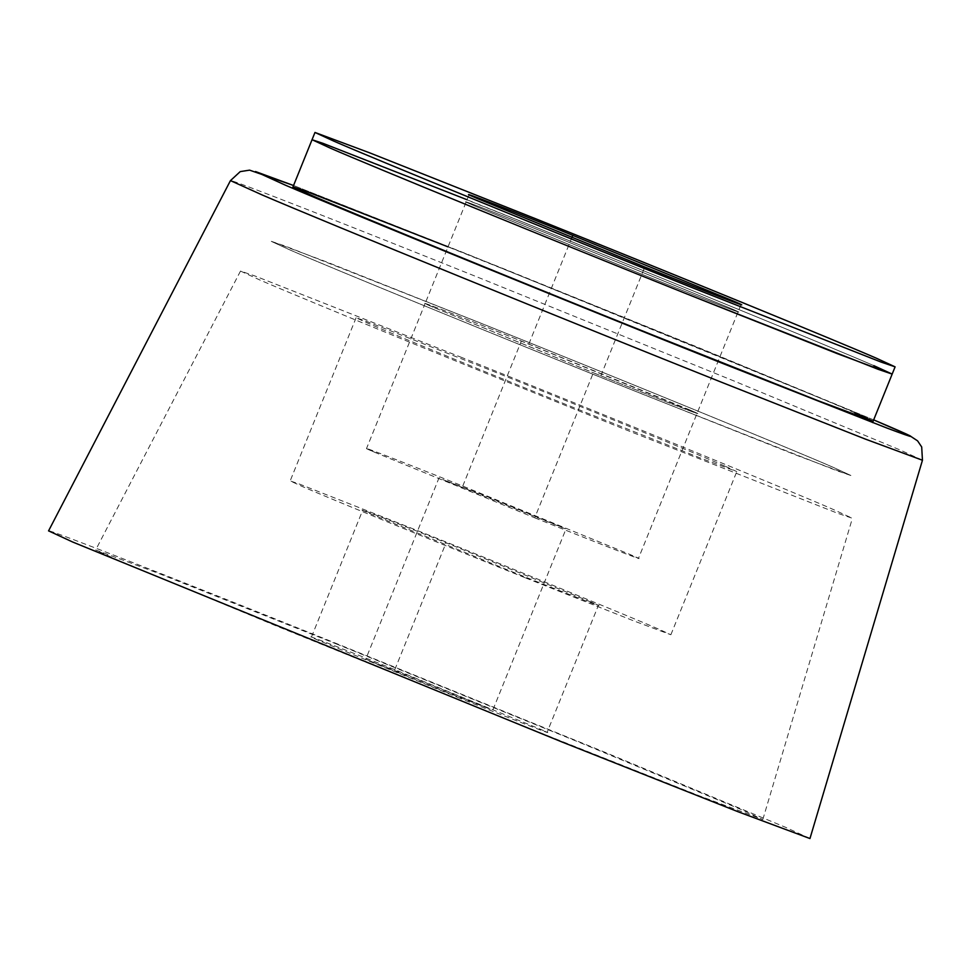 <?xml version="1.0" encoding="UTF-8"?>
<svg xmlns="http://www.w3.org/2000/svg" width="971" height="971" viewBox="0 0 971 971"><rect width="100%" height="100%" fill="white"/><g stroke="black" fill="none" stroke-linecap="round" stroke-linejoin="round"><path stroke-width="0.73" stroke-dasharray="4.86 3.64" d="M809.96 838.543L785.867 827.438L602.663 751.348L324.326 638.627C185.449 582.843 45.892 528.066 48.611 530.882L48.55 530.906M629.888 389.068L796.171 455.12L851.154 475.608L832.79 467.148C795.917 450.92 607.239 373.726 476.3 321.352L285.025 245.991L271.03 241.233L289.394 249.693C325.212 265.423 499.07 336.646 629.888 389.068M854.771 412.772C817.898 396.544 629.22 319.338 498.269 266.964L448.007 246.865M534.742 517.81L550.108 523.976C615.25 550.108 659.115 566.846 629.863 554.417L462.754 486.07C394.675 458.7 344.062 439.268 375.146 452.474L534.742 517.81L593.342 372.791L608.708 378.945C673.85 405.089 717.703 421.827 688.451 409.386L521.342 341.039C453.263 313.682 402.649 294.237 433.734 307.455L593.342 372.791M741.007 304.591L638.469 558.386L629.863 554.417M697.057 413.355L513.477 337.896C448.335 311.764 404.482 295.014 433.734 307.455L600.843 375.801C668.922 403.171 719.535 422.603 688.451 409.386L697.057 413.355M469.078 194.722L466.141 201.968L474.746 205.937L641.855 274.283C709.935 301.641 760.548 321.085 729.464 307.868L554.502 236.378C489.36 210.234 445.495 193.496 474.746 205.937L641.855 274.283C709.935 301.641 760.548 321.085 729.464 307.868L554.502 236.378C489.36 210.234 445.495 193.496 474.746 205.937L466.141 201.968L425.128 303.486L433.734 307.455L425.128 303.486L366.528 448.517L375.146 452.474M444.305 691.437L488.692 708.514L410.709 676.617L369.817 660.948L444.305 691.437M561.93 527.229L483.946 495.331L443.067 479.662L565.947 529.086L492.71 710.359L488.692 708.514M369.817 660.948L365.8 659.091L439.05 477.805L443.067 479.662M457.207 697.178C518.854 721.999 567.865 740.897 539.633 728.905L394.809 669.662C335.808 645.946 291.943 629.111 318.876 640.557L457.207 697.178M590.902 602.008L446.077 542.765C387.077 519.048 343.212 502.213 370.145 513.659L508.476 570.28C570.123 595.102 619.134 614 590.902 602.008L598.367 605.443L547.098 732.34L539.633 728.905M318.876 640.557L311.424 637.122L362.693 510.224L370.145 513.659M525.675 577.951L634.791 621.282L670.876 634.743L658.823 629.184C634.633 618.539 510.807 567.877 424.873 533.504L299.359 484.044L290.171 480.924L302.224 486.471C325.722 496.8 439.827 543.542 525.675 577.951M724.742 466.031C700.552 455.387 576.725 404.725 490.792 370.352L365.278 320.891L356.09 317.772L368.143 323.319C391.641 333.648 505.745 380.389 591.594 414.787L700.71 458.13L736.795 471.59L724.742 466.031M462.123 357.631L255.324 276.116L240.505 271.067L259.864 279.988C298.413 296.944 492.576 376.42 630.762 431.731L837.694 513.283L852.392 518.283L833.021 509.362C794.484 492.406 600.321 412.942 462.123 357.631M337.325 644.331L159.001 573.558L95.68 549.95L116.799 559.684L277.318 626.356L546.066 735.096L699.678 795.965L762.83 819.5L741.71 809.778L581.192 743.094L337.325 644.331M892.167 374.09L873.803 365.63C837.997 349.9 664.128 278.677 533.322 226.255L367.026 160.203L312.043 139.715M873.803 365.63C837.997 349.9 664.128 278.677 533.322 226.255L467.051 199.735M492.297 327.773L326.013 261.721L271.03 241.233L289.394 249.693C326.268 265.92 514.946 343.115 645.885 395.488L837.16 470.85L851.154 475.608L832.79 467.148C796.985 451.418 623.115 380.195 492.297 327.773M922.45 460.242L900.542 450.156L734.04 380.996L481.07 278.543C354.852 227.845 228.003 178.057 230.479 180.618L230.43 180.642M462.754 486.07L521.342 341.039M394.809 669.662L446.077 542.765M873.669 419.897L468.216 254.523L293.545 185.51L501.837 267.996L694.374 345.87L873.669 419.885M528.843 344.05L571.858 237.592M600.843 375.801L644.793 267.025M872.589 422.567L873.135 421.232M292.999 186.845L292.465 188.18M670.876 634.743L736.795 471.59M356.09 317.772L290.171 480.924M240.505 271.067L95.68 549.95M762.83 819.5L852.392 518.283"/><path stroke-width="1.46" d="M48.611 530.882L72.655 542.012L562.573 742.208L737.899 811.683L809.96 838.543L922.45 460.242L921.697 446.976L917.595 440.87L909.524 435.542L873.669 419.885L890.273 426.973C918.869 439.28 917.826 439.657 887.13 428.126L720.725 362.669C584.226 308.329 344.135 210.525 285.389 185.17L255.494 171.539L293.545 185.51L249.596 170.143L240.225 171.612L230.43 180.642L48.55 530.906M448.007 246.865L303.972 190.486L292.999 186.845L311.363 195.305C347.181 211.035 521.039 282.258 651.857 334.692L818.14 400.732L873.135 421.232L854.771 412.772M536.247 218.997L369.963 152.957L314.98 132.457L333.344 140.916C370.218 157.144 558.895 234.351 689.835 286.724L881.11 362.086L895.104 366.844L876.74 358.384C840.922 342.654 667.065 271.419 536.247 218.997M467.051 199.735L323.015 143.344L312.043 139.715L330.407 148.175C367.281 164.402 555.958 241.597 686.91 293.97L878.172 369.332L892.167 374.09L873.803 365.63M477.683 198.679L644.793 267.025C712.872 294.395 763.485 313.827 732.401 300.622L557.427 229.12C492.285 202.988 448.432 186.25 477.683 198.679L469.078 194.722M741.007 304.591L732.401 300.622M314.98 132.457L312.043 139.715L330.407 148.175C367.281 164.402 555.958 241.597 686.91 293.97L837.184 353.602L892.167 374.09L872.589 422.567M230.479 180.618L262.376 195.037C324.363 221.789 577.66 324.982 721.671 382.307L865.428 439.123L922.45 460.242M571.858 237.592L572.793 235.285M895.104 366.844L892.167 374.09M312.043 139.715L292.465 188.18"/></g></svg>
